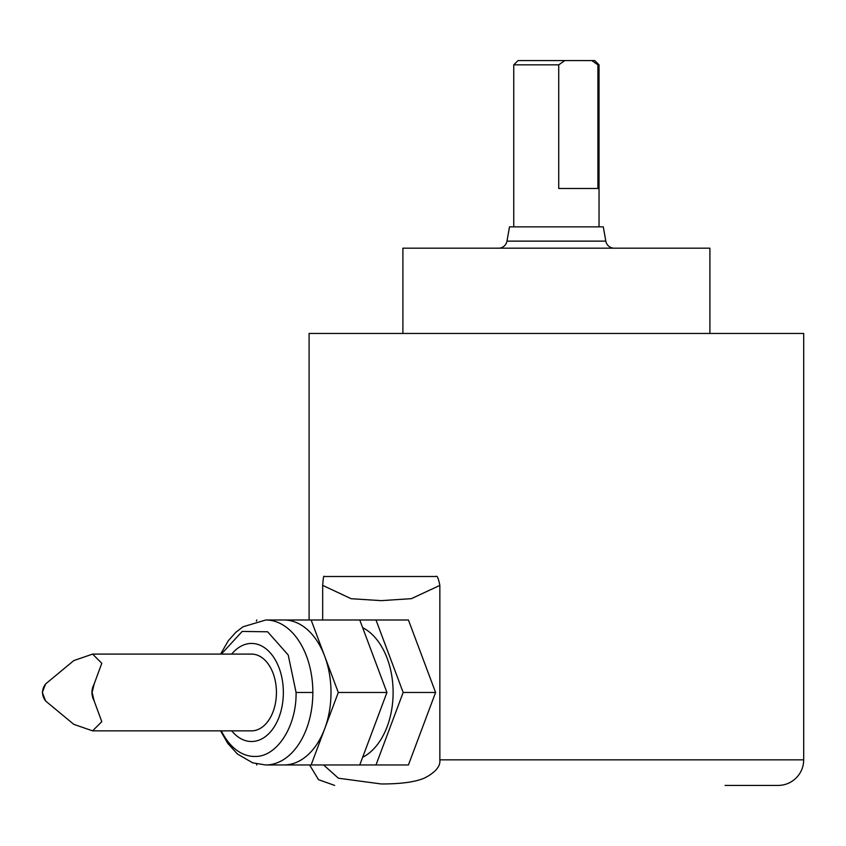 <?xml version="1.0" encoding="UTF-8"?>
<svg xmlns="http://www.w3.org/2000/svg" width="846" height="846" viewBox="0 0 846 846"><rect width="100%" height="100%" fill="white"/><g stroke="black" fill="none" stroke-linecap="round" stroke-linejoin="round"><path stroke-width="1.27" d="M506.976 241.131L509.493 226.865L603.304 226.865L605.821 241.131L506.976 241.131A8.523 8.523 0 0 1 498.58 248.185M597.921 64.835L591.788 60.574L518.027 60.574L513.755 64.835L558.73 64.835L558.73 188.489L597.921 188.489L597.921 64.835L599.031 64.835L599.031 226.865M591.788 60.574L594.77 60.574L599.031 64.835M564.853 60.574L558.73 64.835M614.217 248.185A8.523 8.523 0 0 1 605.821 241.131M402.897 333.461L402.897 248.185L709.9 248.185L709.9 333.461M309.097 619.991L309.097 333.461L803.7 333.461L803.7 759.845L439.846 759.845L439.846 585.411C438.461 578.283 437.149 575.312 435.902 576.496L324.177 576.496C323.69 575.291 323.193 578.262 322.675 585.411M803.7 759.845C803.594 766.867 801.099 772.895 796.202 777.929C791.169 782.825 785.141 785.321 778.119 785.426L725.054 785.426M323.595 764.964L338.421 778.225L381.26 783.967C401.036 783.999 415.545 781.99 424.777 777.929C435.584 772.239 440.597 766.212 439.846 759.845M322.675 619.991L322.675 585.379L351.175 598.714L381.25 600.639L411.346 598.672L439.846 585.411M435.595 692.472L408.428 764.964L375.994 764.964L403.161 692.472L435.595 692.472L408.428 619.991L359.772 619.991L386.939 692.472L359.772 764.964L375.994 764.964M403.161 692.472L375.994 619.991M362.648 627.658A68.219 44.288 90 0 1 393.115 692.472A68.219 44.288 90 0 1 362.648 757.286M311.127 619.991L283.96 619.991A72.481 47.059 90 0 1 324.705 656.232L311.127 619.991L359.772 619.991M256.793 619.991L256.38 621.101M311.127 764.964L338.294 692.472L324.705 656.232A72.481 47.059 90 0 1 331.008 692.472A72.481 47.059 90 0 1 324.705 728.713A72.481 47.059 90 0 1 283.96 764.964L359.772 764.964M221.345 730.849A63.979 41.539 -90 0 0 254.572 756.461M254.572 756.451C276.779 757.35 296.66 726.566 296.079 692.472L312.851 692.472A72.481 47.048 -90 0 0 265.803 619.991L243.014 626.791L235.928 632.216L228.293 640.75L220.584 654.095M221.356 654.095L242.178 631.433L267.643 631.782L288.211 655.005L296.079 692.472M92.605 654.095L251.526 654.095A38.377 24.915 90 0 1 276.43 692.472A38.377 24.915 90 0 1 251.526 730.849L92.605 730.849L101.784 721.659L94.181 701.006L92.119 692.472L94.181 683.949L101.784 663.285L92.605 654.095L73.803 660.589L45.61 683.949L42.3 692.472L45.61 701.006L73.803 724.356L92.605 730.849M45.61 701.006C41.496 695.317 41.496 689.627 45.61 683.949M94.181 683.949C91.199 689.627 91.199 695.317 94.181 701.006M338.294 692.472L386.939 692.472M256.391 763.906L256.793 764.964M312.851 692.472A72.481 47.059 90 0 1 265.803 764.964L283.96 764.964M231.709 730.849A49.036 31.831 -90 0 0 265.348 736.644A49.036 31.831 -90 0 0 283.357 692.472A49.036 31.831 -90 0 0 265.348 648.311A49.036 31.831 -90 0 0 231.709 654.095M513.755 64.835L513.755 226.865M309.615 764.964L318.498 779.663L334.678 785.426M283.96 619.991L265.803 619.991M265.686 764.985L252.626 762.817L237.366 753.945L227.764 743.37L220.573 730.849"/></g></svg>
